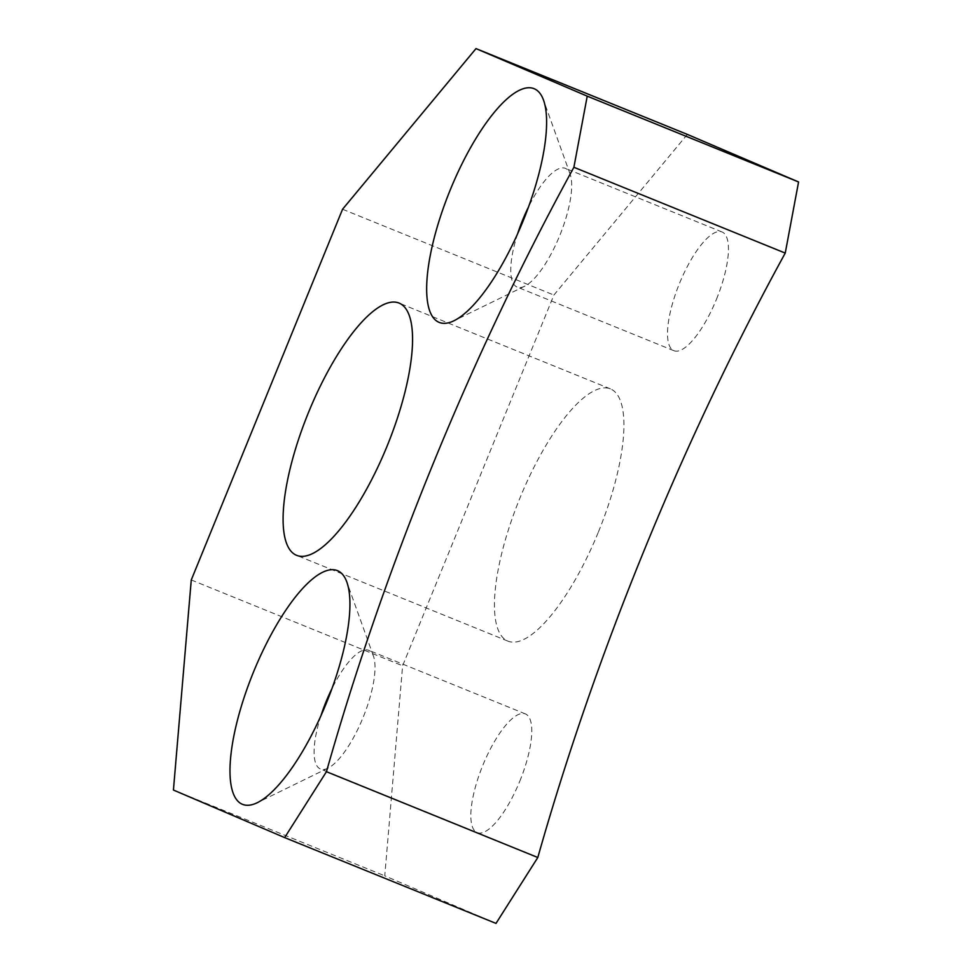 <?xml version="1.0" encoding="UTF-8"?>
<svg xmlns="http://www.w3.org/2000/svg" width="972" height="972" viewBox="0 0 972 972"><rect width="100%" height="100%" fill="white"/><g stroke="black" fill="none" stroke-linecap="round" stroke-linejoin="round"><path stroke-width="0.73" stroke-dasharray="4.86 3.65" d="M517.614 233.766A64.067 20.108 -67.9 0 0 517.128 287.056A64.067 20.108 -67.9 0 0 524.649 286.23A64.067 20.108 -67.9 0 0 559.726 235.613A64.067 20.108 -67.9 0 0 570.139 174.182A64.067 20.108 -67.9 0 0 565.327 168.338A64.067 20.108 -67.9 0 0 528.537 206.89M716.473 299.242A64.067 20.108 -67.9 0 0 722.074 231.98A64.067 20.108 -67.9 0 0 679.477 283.435A64.067 20.108 -67.9 0 0 673.875 350.698A64.067 20.108 -67.9 0 0 716.473 299.242M320.942 715.708A64.067 20.108 -67.9 0 0 320.456 768.998A64.067 20.108 -67.9 0 0 327.977 768.159A64.067 20.108 -67.9 0 0 363.054 717.543A64.067 20.108 -67.9 0 0 373.455 656.124A64.067 20.108 -67.9 0 0 368.655 650.28A64.067 20.108 -67.9 0 0 331.853 688.832M519.801 781.184A64.067 20.108 -67.9 0 0 525.402 713.91A64.067 20.108 -67.9 0 0 482.805 765.365A64.067 20.108 -67.9 0 0 477.203 832.639A64.067 20.108 -67.9 0 0 519.801 781.184M598.485 531.818A136.141 42.744 -67.9 0 0 610.392 388.873A136.141 42.744 -67.9 0 0 519.874 498.199A136.141 42.744 -67.9 0 0 507.967 641.143A136.141 42.744 -67.9 0 0 598.485 531.818M687.35 134.403L553.894 295.051L402.615 665.771L384.766 875.845L495.999 923.4M342.557 209.247L553.894 295.051M191.265 579.968L402.615 665.771M173.429 790.042L384.766 875.845M570.139 174.182L543.542 100.177M722.074 231.98L565.327 168.338M373.455 656.124L346.858 582.107M525.402 713.91L368.655 650.28M610.392 388.873L399.042 303.07M507.967 641.143L296.618 555.34M477.203 832.639L320.456 768.998M327.977 768.159L257.313 802.69M673.875 350.698L517.128 287.056M524.649 286.23L453.985 320.748"/><path stroke-width="1.46" d="M523.045 221.106A126.129 39.597 -67.9 0 0 543.542 100.177A126.129 39.597 -67.9 0 0 450.218 189.965A126.129 39.597 -67.9 0 0 453.985 320.748A126.129 39.597 -67.9 0 0 523.045 221.106M528.537 206.89A64.067 20.108 -67.9 0 0 522.729 219.794A64.067 20.108 -67.9 0 0 517.614 233.766M326.373 703.048A126.129 39.597 -67.9 0 0 346.858 582.107A126.129 39.597 -67.9 0 0 253.546 671.907A126.129 39.597 -67.9 0 0 257.313 802.69A126.129 39.597 -67.9 0 0 326.373 703.048M331.853 688.832A64.067 20.108 -67.9 0 0 326.057 701.735A64.067 20.108 -67.9 0 0 320.942 715.708M387.135 446.014A136.141 42.744 -67.9 0 0 399.042 303.07A136.141 42.744 -67.9 0 0 308.525 412.395A136.141 42.744 -67.9 0 0 296.618 555.34A136.141 42.744 -67.9 0 0 387.135 446.014M284.65 837.597L326.458 771.695L537.808 857.498A960.98 301.697 112.1 0 1 785.242 253.085L798.571 181.958L687.35 134.403L476.001 48.6L342.557 209.247L191.265 579.968L173.429 790.042L284.65 837.597L495.999 923.4L537.808 857.498M326.458 771.695A960.98 301.697 112.1 0 1 573.893 167.281L785.242 253.085M573.893 167.281L587.234 96.155L798.571 181.958M587.234 96.155L476.001 48.6"/></g></svg>
